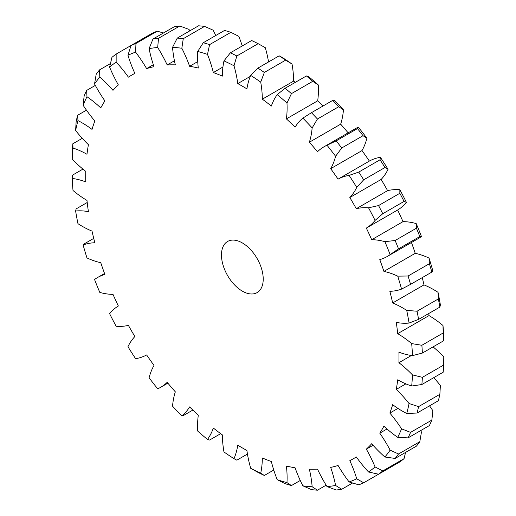 <?xml version="1.0" encoding="UTF-8"?>
<svg xmlns="http://www.w3.org/2000/svg" width="516" height="516" viewBox="0 0 516 516"><rect width="100%" height="100%" fill="white"/><g stroke="black" fill="none" stroke-linecap="round" stroke-linejoin="round"><path stroke-width="0.77" d="M82.941 169.113L72.33 175.24L72.221 178.452A94.467 54.541 60 0 1 85.772 181.916A221.519 127.897 60 0 1 85.772 171.37A94.467 54.541 60 0 1 72.221 159.18L72.33 150.949A247.97 143.164 60 0 1 72.84 143.77L73.008 148.06A94.467 54.541 60 0 1 86.985 154.271A221.519 127.897 60 0 1 88.417 144.68A94.467 54.541 60 0 1 75.62 130.529L76.129 121.679A247.97 143.164 60 0 1 77.645 115.261L77.968 120.596A94.467 54.541 60 0 1 82.179 122.873A94.467 54.541 60 0 1 92.022 129.4A221.519 127.897 60 0 1 94.847 120.996A94.467 54.541 60 0 1 83.121 105.245L84.147 95.918A247.97 143.164 60 0 1 86.63 90.423L86.972 96.737A94.467 54.541 60 0 1 100.762 107.921A221.519 127.897 60 0 1 104.909 100.917A94.467 54.541 60 0 1 94.551 83.94L96.182 74.291A247.97 143.164 60 0 1 99.575 69.86L99.807 77.071A94.467 54.541 60 0 1 112.991 90.358A221.519 127.897 60 0 1 118.358 84.921A94.467 54.541 60 0 1 109.611 67.144L111.94 57.347A247.97 143.164 60 0 1 116.158 54.077L116.145 62.081A94.467 54.541 60 0 1 128.4 77.142A221.519 127.897 60 0 1 131.586 75.194A221.519 127.897 60 0 1 134.863 73.414A94.467 54.541 60 0 1 127.949 55.27L131.032 45.492A247.97 143.164 60 0 1 135.966 43.473L135.598 52.142A94.467 54.541 60 0 1 146.621 68.609A221.519 127.897 60 0 1 154.007 66.674A94.467 54.541 60 0 1 149.098 48.614L152.988 39.023A247.97 143.164 60 0 1 158.522 38.3L157.677 47.491A94.467 54.541 60 0 1 167.19 64.958A221.519 127.897 60 0 1 175.33 64.868A94.467 54.541 60 0 1 172.544 47.33L177.265 38.094A247.97 143.164 60 0 1 183.264 38.687L181.838 48.252A94.467 54.541 60 0 1 189.617 66.28A221.519 127.897 60 0 1 198.305 68.035A94.467 54.541 60 0 1 197.712 51.458L203.272 42.731A247.97 143.164 60 0 1 209.586 44.628L207.49 54.393A94.467 54.541 60 0 1 213.34 72.55A221.519 127.897 60 0 1 222.364 76.11A94.467 54.541 60 0 1 223.97 60.894L230.362 52.819A247.97 143.164 60 0 1 236.838 55.973L234 65.777A94.467 54.541 60 0 1 237.779 83.605A221.519 127.897 60 0 1 242.346 86.166A221.519 127.897 60 0 1 246.912 88.881A94.467 54.541 60 0 1 250.692 75.407L257.871 68.118L279.162 55.825L282 57.334A240.882 139.075 60 0 1 292.03 64.036L285.638 60.153L264.347 72.44L260.715 82.109A94.467 54.541 60 0 1 262.328 99.182L293.636 81.102A94.467 54.541 -120 0 0 292.03 64.036M237.779 83.605L250.286 76.387M242.346 242.933A29.522 17.041 -120 0 0 227.582 241.475A29.522 17.041 -120 0 0 223.06 265.127A29.522 17.041 -120 0 0 242.346 291.14A29.522 17.041 -120 0 0 257.103 292.604A29.522 17.041 -120 0 0 261.631 268.946A29.522 17.041 -120 0 0 242.346 242.933M408.079 276.008L429.37 263.715L429.028 258.065A94.467 54.541 -120 0 0 415.238 253.324L383.923 271.397A94.467 54.541 60 0 1 397.72 276.144L408.079 276.008A247.97 143.164 60 0 1 410.562 284.374L401.564 289.095A94.467 54.541 60 0 1 389.844 291.308A221.519 127.897 60 0 1 392.663 302.969A94.467 54.541 60 0 1 402.512 307.813A94.467 54.541 60 0 1 406.724 310.4L417.063 311.225A247.97 143.164 60 0 1 418.579 319.391L409.072 323.048A94.467 54.541 60 0 1 396.275 322.416A221.519 127.897 60 0 1 397.701 333.659A94.467 54.541 60 0 1 411.684 343.592L421.869 345.281L443.16 332.988L442.992 325.512A94.467 54.541 -120 0 0 429.015 315.586A221.519 127.897 -120 0 0 428.79 313.496M438.032 292.32A240.882 139.075 60 0 1 440.38 304.975L439.871 307.097A247.97 143.164 -120 0 0 438.355 298.932L438.032 292.32A94.467 54.541 -120 0 0 433.821 289.734A94.467 54.541 -120 0 0 423.978 284.897A221.519 127.897 -120 0 0 422.269 277.614M392.663 302.969L423.978 284.897M77.645 115.261L86.469 110.172M438.355 298.932L417.063 311.225M397.952 408.395L389.844 413.077A94.467 54.541 60 0 1 401.564 428.835L410.562 432.376L431.853 420.082L432.879 410.755A94.467 54.541 -120 0 0 429.531 405.828M410.562 432.376A247.97 143.164 60 0 1 408.079 437.871L397.72 437.342A94.467 54.541 60 0 1 383.923 426.158A221.519 127.897 60 0 1 379.776 433.163A94.467 54.541 60 0 1 390.141 450.139L398.526 453.996L419.818 441.709L421.449 432.06A94.467 54.541 -120 0 0 420.669 430.602M431.853 420.082A247.97 143.164 -120 0 1 429.37 425.577L408.079 437.871M398.526 453.996A247.97 143.164 60 0 1 395.133 458.434L384.884 457.008A94.467 54.541 60 0 1 371.701 443.721A221.519 127.897 60 0 1 366.328 449.152A94.467 54.541 60 0 1 375.074 466.935L382.769 470.947L404.06 458.653L405.57 452.409M419.818 441.709A247.97 143.164 -120 0 1 416.425 446.14L395.133 458.434M382.769 470.947A247.97 143.164 60 0 1 378.55 474.217L368.54 471.992A94.467 54.541 60 0 1 356.285 456.931A221.519 127.897 60 0 1 353.105 458.879A221.519 127.897 60 0 1 349.829 460.665A94.467 54.541 60 0 1 356.743 478.809L363.677 482.802L384.968 470.508M404.06 458.653A247.97 143.164 -120 0 1 399.842 461.923L378.55 474.217M363.677 482.802A247.97 143.164 60 0 1 358.743 484.821L349.093 481.931A94.467 54.541 60 0 1 338.07 465.471A221.519 127.897 60 0 1 330.679 467.406A94.467 54.541 60 0 1 335.594 485.466L341.721 489.271L352.576 483.008M341.721 489.271A247.97 143.164 60 0 1 336.187 489.994L327.015 486.582A94.467 54.541 60 0 1 317.495 469.121A221.519 127.897 60 0 1 309.355 469.212A94.467 54.541 60 0 1 312.148 486.749L317.443 490.2L326.144 485.175M317.443 490.2A247.97 143.164 60 0 1 311.445 489.607L302.853 485.827A94.467 54.541 60 0 1 295.075 467.793A221.519 127.897 60 0 1 286.386 466.038A94.467 54.541 60 0 1 286.98 482.615L291.437 485.562L300.26 480.467M291.437 485.562A247.97 143.164 60 0 1 285.122 483.666L277.202 479.68A94.467 54.541 60 0 1 271.351 461.53A221.519 127.897 60 0 1 262.328 457.969A94.467 54.541 60 0 1 260.715 473.178L264.347 475.468L273.757 470.037M264.347 475.468A247.97 143.164 60 0 1 257.871 472.321L250.692 468.302A94.467 54.541 60 0 1 246.912 450.468A221.519 127.897 60 0 1 237.779 445.198A94.467 54.541 60 0 1 234 458.666L236.838 460.175L247.448 454.048M234 458.666A240.882 139.075 -120 0 1 223.97 451.964A94.467 54.541 60 0 1 222.364 434.898A221.519 127.897 60 0 1 213.34 428.035A94.467 54.541 60 0 1 207.49 439.438L209.586 440.058L220.674 433.659M207.49 439.438A240.882 139.075 -120 0 1 197.712 431.079A94.467 54.541 60 0 1 198.305 415.187A221.519 127.897 60 0 1 189.617 406.911A94.467 54.541 60 0 1 181.838 415.961L183.264 415.606L192.855 410.072M93.731 238.386L84.147 243.92L83.121 244.984A94.467 54.541 60 0 1 94.847 242.765A221.519 127.897 60 0 1 92.022 231.104A94.467 54.541 60 0 1 77.968 223.68A240.882 139.075 -120 0 1 75.62 211.025A94.467 54.541 60 0 1 88.417 211.657A221.519 127.897 60 0 1 86.985 200.414A94.467 54.541 60 0 1 73.008 190.488A240.882 139.075 -120 0 1 72.221 178.452M87.21 202.504L76.129 208.903L75.62 211.025M82.25 138.333L72.84 143.77M95.331 85.398L86.63 90.423M110.43 63.591L99.575 69.86M163.424 32.992L157.257 31.179A247.97 143.164 -120 0 0 152.323 33.198L116.158 54.077M157.257 31.179L135.966 43.473M152.988 39.023L174.279 26.729A247.97 143.164 -120 0 1 179.813 26.006L158.522 38.3M177.265 38.094L198.557 25.8A247.97 143.164 -120 0 1 204.555 26.393L183.264 38.687M203.272 42.731L224.563 30.438A247.97 143.164 -120 0 1 230.878 32.334L209.586 44.628M230.362 52.819L251.653 40.532A247.97 143.164 -120 0 1 258.129 43.679L236.838 55.973M257.871 68.118A247.97 143.164 60 0 1 264.347 72.44M285.638 60.153A247.97 143.164 -120 0 0 279.162 55.825M262.328 99.182A221.519 127.897 60 0 1 271.351 106.038A94.467 54.541 60 0 1 277.202 94.641L285.122 88.236L306.414 75.942L308.51 76.562A240.882 139.075 60 0 1 318.288 84.921L312.728 81.341L291.437 93.635L286.98 103A94.467 54.541 60 0 1 286.386 118.886L317.695 100.814A94.467 54.541 -120 0 0 318.288 84.921M285.122 88.236A247.97 143.164 60 0 1 291.437 93.635M312.728 81.341A247.97 143.164 -120 0 0 306.414 75.942M286.386 118.886A221.519 127.897 60 0 1 295.075 127.162A94.467 54.541 60 0 1 302.853 118.119L311.445 112.688L332.736 100.394L334.162 100.04A240.882 139.075 60 0 1 343.456 109.85L338.735 106.728L317.443 119.022L312.148 127.929A94.467 54.541 60 0 1 309.355 142.242L340.67 124.169A94.467 54.541 -120 0 0 343.456 109.85M311.445 112.688A247.97 143.164 60 0 1 317.443 119.022M338.735 106.728A247.97 143.164 -120 0 0 332.736 100.394M336.187 140.868L357.478 128.581L358.323 127.188A94.467 54.541 -120 0 0 355.253 128.742L323.945 146.821A94.467 54.541 60 0 1 327.015 145.26L336.187 140.868A247.97 143.164 60 0 1 341.721 147.989L335.594 156.284A94.467 54.541 60 0 1 330.679 168.674L361.993 150.595A94.467 54.541 -120 0 0 366.902 138.204L363.012 135.695L341.721 147.989M363.012 135.695A247.97 143.164 -120 0 0 357.478 128.581M358.743 172.086L380.034 159.792L380.402 157.328A94.467 54.541 -120 0 0 369.379 161.063L338.07 179.142A94.467 54.541 60 0 1 349.093 175.408L358.743 172.086A247.97 143.164 60 0 1 363.677 179.813L356.743 187.366A94.467 54.541 60 0 1 349.829 197.525L381.137 179.445A94.467 54.541 -120 0 0 388.051 169.287L384.968 167.519L363.677 179.813M384.968 167.519A247.97 143.164 -120 0 0 380.034 159.792M378.55 205.574L399.842 193.281L399.855 189.727A94.467 54.541 -120 0 0 387.6 190.636L356.285 208.709A94.467 54.541 60 0 1 368.54 207.806L378.55 205.574A247.97 143.164 60 0 1 382.769 213.708L375.074 220.409A94.467 54.541 60 0 1 366.328 228.085L397.642 210.006A94.467 54.541 -120 0 0 406.389 202.33L404.06 201.421L382.769 213.708M404.06 201.421A247.97 143.164 -120 0 0 399.842 193.281M395.133 240.501L416.425 228.207L416.193 223.583A94.467 54.541 -120 0 0 403.009 221.641L371.701 239.721A94.467 54.541 60 0 1 384.884 241.662L395.133 240.501A247.97 143.164 60 0 1 398.526 248.854L390.141 254.594A94.467 54.541 60 0 1 387.252 256.478A94.467 54.541 60 0 1 379.776 259.606A221.519 127.897 60 0 1 383.923 271.397M387.252 256.478L418.566 238.405A94.467 54.541 -120 0 0 421.449 236.522L419.818 236.56L398.526 248.854M419.818 236.56A247.97 143.164 -120 0 0 416.425 228.207M429.028 258.065A240.882 139.075 60 0 1 432.879 271.016L431.853 272.08L410.562 284.374M431.853 272.08A247.97 143.164 -120 0 0 429.37 263.715M439.871 307.097L418.579 319.391M411.42 355.485L398.913 362.709A94.467 54.541 60 0 1 412.471 374.893L422.378 377.338L443.67 365.051L443.779 356.82A94.467 54.541 -120 0 0 433.059 346.887M422.378 377.338A247.97 143.164 60 0 1 421.869 384.523L411.684 386.02A94.467 54.541 60 0 1 397.701 379.808A221.519 127.897 60 0 1 396.275 389.399A94.467 54.541 60 0 1 409.072 403.544L418.579 406.614L439.871 394.321L440.38 385.471A94.467 54.541 -120 0 0 433.75 377.667M443.67 365.051A247.97 143.164 -120 0 1 443.16 372.23L421.869 384.523M418.579 406.614A247.97 143.164 60 0 1 417.063 413.032L406.724 413.484A94.467 54.541 60 0 1 392.663 404.679A221.519 127.897 60 0 1 389.844 413.077M439.871 394.321A247.97 143.164 -120 0 1 438.355 400.738L417.063 413.032M387.019 428.977L379.776 433.163M373.062 445.269L366.328 449.152M181.838 415.961A240.882 139.075 -120 0 1 172.544 406.15A94.467 54.541 60 0 1 175.33 391.831A221.519 127.897 60 0 1 167.19 382.343A94.467 54.541 60 0 1 160.747 387.258A94.467 54.541 60 0 1 157.677 388.812A240.882 139.075 -120 0 1 149.098 377.796A94.467 54.541 60 0 1 154.007 365.405A221.519 127.897 60 0 1 146.621 354.937A94.467 54.541 60 0 1 135.598 358.672A240.882 139.075 -120 0 1 127.949 346.713A94.467 54.541 60 0 1 134.863 336.555A221.519 127.897 60 0 1 128.4 325.364A94.467 54.541 60 0 1 116.145 326.273A240.882 139.075 -120 0 1 109.611 313.67A94.467 54.541 60 0 1 118.358 305.994A221.519 127.897 60 0 1 112.991 294.359A94.467 54.541 60 0 1 99.807 292.417A240.882 139.075 -120 0 1 94.551 279.478A94.467 54.541 60 0 1 97.434 277.595A94.467 54.541 60 0 1 104.909 274.473A221.519 127.897 60 0 1 100.762 262.676A94.467 54.541 60 0 1 86.972 257.935A240.882 139.075 -120 0 1 83.121 244.984M146.621 68.609L153.349 64.719M167.19 64.958L174.44 60.772M189.856 30.825A94.467 54.541 -120 0 0 188.985 29.418L179.813 26.006M189.617 66.28L197.731 61.598M215.74 35.533A94.467 54.541 -120 0 0 213.147 30.173L204.555 26.393M213.34 72.55L222.938 67.009M242.243 45.963A94.467 54.541 -120 0 0 238.798 36.32L230.878 32.334M268.552 61.952A94.467 54.541 -120 0 0 265.308 47.698L258.129 43.679M309.355 142.242A221.519 127.897 60 0 1 317.495 151.73A94.467 54.541 60 0 1 323.945 146.821M405.873 383.859L396.275 389.399M312.148 127.929A240.882 139.075 -120 0 0 302.853 118.119M286.98 103A240.882 139.075 -120 0 0 277.202 94.641M260.715 82.109A240.882 139.075 -120 0 0 250.692 75.407M234 65.777A240.882 139.075 -120 0 0 223.97 60.894M207.49 54.393A240.882 139.075 -120 0 0 197.712 51.458M181.838 48.252A240.882 139.075 -120 0 0 172.544 47.33M157.677 47.491A240.882 139.075 -120 0 0 149.098 48.614M135.598 52.142A240.882 139.075 -120 0 0 127.949 55.27M116.145 62.081A240.882 139.075 -120 0 0 109.611 67.144M99.807 77.071A240.882 139.075 -120 0 0 94.551 83.94M86.972 96.737A240.882 139.075 -120 0 0 83.121 105.245M77.968 120.596A240.882 139.075 -120 0 0 75.62 130.529M73.008 148.06A240.882 139.075 -120 0 0 72.221 159.18M250.692 468.302A240.882 139.075 -120 0 0 260.715 473.178M277.202 479.68A240.882 139.075 -120 0 0 286.98 482.615M302.853 485.827A240.882 139.075 -120 0 0 312.148 486.749M327.015 486.582A240.882 139.075 -120 0 0 335.594 485.466M349.093 481.931A240.882 139.075 -120 0 0 356.743 478.809M368.54 471.992A240.882 139.075 -120 0 0 375.074 466.935M384.884 457.008A240.882 139.075 -120 0 0 390.141 450.139M397.72 437.342A240.882 139.075 -120 0 0 401.564 428.835M406.724 413.484A240.882 139.075 -120 0 0 409.072 403.544M411.684 386.02A240.882 139.075 -120 0 0 412.471 374.893M442.992 325.512A240.882 139.075 60 0 1 443.779 337.548L443.67 340.76L422.378 353.054L412.471 355.627A94.467 54.541 60 0 1 398.913 352.157A221.519 127.897 60 0 1 398.913 362.709M412.471 355.627A240.882 139.075 -120 0 0 411.684 343.592M409.072 323.048A240.882 139.075 -120 0 0 406.724 310.4M401.564 289.095A240.882 139.075 -120 0 0 397.72 276.144M390.141 254.594A240.882 139.075 -120 0 0 384.884 241.662M366.328 228.085A221.519 127.897 60 0 1 371.701 239.721M375.074 220.409A240.882 139.075 -120 0 0 368.54 207.806M349.829 197.525A221.519 127.897 60 0 1 356.285 208.709M356.743 187.366A240.882 139.075 -120 0 0 349.093 175.408M330.679 168.674A221.519 127.897 60 0 1 338.07 179.142M335.594 156.284A240.882 139.075 -120 0 0 327.015 145.26M348.139 132.851A221.519 127.897 -120 0 0 340.67 124.169M358.323 127.188A240.882 139.075 60 0 1 366.902 138.204M369.379 161.063A221.519 127.897 -120 0 0 361.993 150.595M380.402 157.328A240.882 139.075 60 0 1 388.051 169.287M387.6 190.636A221.519 127.897 -120 0 0 381.137 179.445M399.855 189.727A240.882 139.075 60 0 1 406.389 202.33M403.009 221.641A221.519 127.897 -120 0 0 397.642 210.006M416.193 223.583A240.882 139.075 60 0 1 421.449 236.522M415.238 253.324A221.519 127.897 -120 0 0 411.452 242.514M295.326 82.341A221.519 127.897 -120 0 0 293.636 81.102M323.145 105.928A221.519 127.897 -120 0 0 317.695 100.814M429.015 315.586L397.701 333.659M421.869 345.281A247.97 143.164 60 0 1 422.378 353.054M443.67 340.76A247.97 143.164 -120 0 0 443.16 332.988M160.747 387.258L167.861 383.149M97.434 277.595L104.548 273.486M131.586 75.194L134.824 73.33M353.105 458.879L356.343 457.008"/></g></svg>
